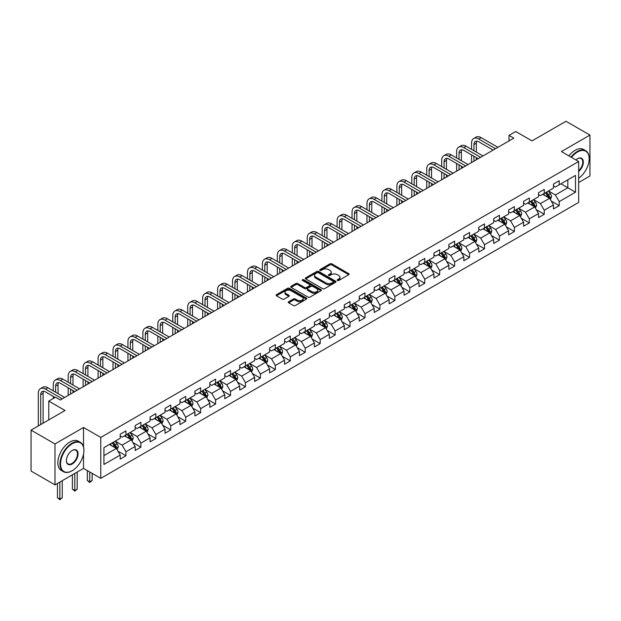 <?xml version="1.0" encoding="UTF-8"?>
<svg xmlns="http://www.w3.org/2000/svg" width="621" height="621" viewBox="0 0 621 621"><rect width="100%" height="100%" fill="white"/><g stroke="black" fill="none" stroke-linecap="round" stroke-linejoin="round"><path stroke-width="0.93" d="M337.436 280.467A0.931 0.536 0 0 0 338.755 280.467L348.738 274.707A1.327 0.768 0 0 0 349.134 274.164A1.327 0.768 0 0 0 348.738 273.62L331.824 263.847A1.327 0.768 0 0 0 329.937 263.847L319.955 269.615A0.931 0.536 0 0 0 319.683 269.995A0.931 0.536 0 0 0 319.955 270.376A0.931 0.536 0 0 0 321.267 270.376L322.563 269.63A4.254 2.453 0 0 1 328.579 269.63L329.992 270.445A4.254 2.453 0 0 1 331.234 272.177A4.254 2.453 0 0 1 329.992 273.915L328.695 274.661A0.931 0.536 0 0 0 328.424 275.041A0.931 0.536 0 0 0 328.695 275.421A0.931 0.536 0 0 0 330.015 275.421L331.303 274.676A4.254 2.453 0 0 1 337.319 274.676L338.732 275.491A4.254 2.453 0 0 1 339.974 277.23A4.254 2.453 0 0 1 338.732 278.961L337.436 279.714A0.931 0.536 0 0 0 337.164 280.087A0.931 0.536 0 0 0 337.436 280.467L337.436 279.714M288.672 301.728A1.327 0.768 0 0 0 288.284 302.272A1.327 0.768 0 0 0 288.672 302.815L293.423 305.555A1.327 0.768 0 0 0 295.301 305.555L306.394 299.151A1.327 0.768 0 0 0 306.782 298.608A1.327 0.768 0 0 0 306.394 298.064L289.471 288.299A1.327 0.768 0 0 0 287.593 288.299L276.5 294.703A1.327 0.768 0 0 0 276.112 295.247A1.327 0.768 0 0 0 276.5 295.79L282.237 299.097A1.327 0.768 0 0 0 284.115 299.097L288.858 296.357A1.327 0.768 0 0 0 289.254 295.813A1.327 0.768 0 0 0 288.858 295.27L286.017 293.632A3.555 2.049 0 0 1 284.977 292.18A3.555 2.049 0 0 1 287.174 290.279A3.555 2.049 0 0 1 291.047 290.729L302.186 297.156A3.555 2.049 0 0 1 303.227 298.608A3.555 2.049 0 0 1 301.03 300.51A3.555 2.049 0 0 1 297.156 300.059L295.301 298.988A1.327 0.768 0 0 0 293.423 298.988L288.672 301.728L288.672 302.815L293.423 300.098L293.423 298.988M578.648 182.535L589.95 176.007L589.95 135.091L566.01 121.274L532.011 140.897L515.733 131.497L509.026 135.37L513.815 138.134L60.26 399.994L55.471 397.23L48.764 401.096L48.764 419.897M83.532 446.895L83.532 427.473L54.99 443.953L31.05 430.128L65.05 410.497L48.764 401.096M83.532 427.473L100.765 437.425L578.648 161.522L578.648 202.438L100.765 478.341L100.765 437.425M589.95 135.091L561.415 151.571L578.648 161.522M322.656 288.68A1.327 0.768 0 0 0 324.535 288.68L335.627 282.276A1.327 0.768 0 0 0 336.015 281.732A1.327 0.768 0 0 0 335.627 281.189L318.705 271.424A1.327 0.768 0 0 0 316.826 271.424L305.734 277.828A1.327 0.768 0 0 0 305.346 278.363A1.327 0.768 0 0 0 305.734 278.907L322.656 288.68M302.862 280.669A0.931 0.536 0 0 1 303.809 280.801L303.809 279.698L321.01 289.627A1.327 0.768 0 0 1 321.399 290.17A1.327 0.768 0 0 1 321.01 290.713L309.918 297.117A1.327 0.768 0 0 1 308.039 297.117L291.117 287.352L295.868 284.628L295.868 283.525L291.117 286.265A1.327 0.768 0 0 0 290.729 286.809A1.327 0.768 0 0 0 291.117 287.352L291.117 286.265M295.868 284.628A1.327 0.768 0 0 1 297.746 284.628L297.746 283.525A1.327 0.768 0 0 0 295.868 283.525M297.746 283.525L304.608 287.484A1.327 0.768 0 0 0 306.487 287.484L309.638 285.668A1.327 0.768 0 0 0 310.026 285.124A1.327 0.768 0 0 0 309.638 284.581L302.489 280.459A0.931 0.536 0 0 1 302.217 280.079A0.931 0.536 0 0 1 302.792 279.582A0.931 0.536 0 0 1 303.809 279.698M54.99 443.953L54.99 484.869L31.05 471.044L31.05 430.128M117.959 451.164L125.954 455.783L125.954 451.746L135.153 446.437L135.153 450.473L140.897 447.159L140.897 443.122L150.088 437.813L150.088 441.849L155.832 438.535L155.832 434.498L165.031 429.189L165.031 433.225L170.775 429.903L170.775 425.866L179.966 420.564L179.966 424.601L185.718 421.279L185.718 417.242L194.909 411.933L194.909 415.969L200.653 412.655L200.653 408.618L209.851 403.308L209.851 407.345L215.596 404.03L215.596 399.994L224.786 394.684L224.786 398.721L230.531 395.406L230.531 391.37L239.729 386.06L239.729 390.097L245.474 386.782L245.474 382.746L254.664 377.436L254.664 381.473L260.416 378.15L260.416 374.114L269.607 368.812L269.607 372.848L275.351 369.526L275.351 365.49L284.55 360.188L284.55 364.216L290.294 360.902L290.294 356.865L299.485 351.556L299.485 355.592L305.229 352.278L305.229 348.241L314.428 342.932L314.428 346.968L320.172 343.654L320.172 339.617L329.363 334.308L329.363 338.344L335.115 335.03L335.115 330.993L344.306 325.683L344.306 329.72L350.05 326.398L350.05 322.369L359.248 317.059L359.248 321.096L364.993 317.773L364.993 313.737L374.184 308.435L374.184 312.472L379.928 309.149L379.928 305.113L389.126 299.803L389.126 303.84L394.871 300.525L394.871 296.489L404.061 291.179L404.061 295.216L409.813 291.901L409.813 287.865L419.004 282.555L419.004 286.591L424.748 283.277L424.748 279.24L433.947 273.931L433.947 277.967L439.691 274.653L439.691 270.616L448.882 265.307L448.882 269.343L454.634 266.021L454.634 261.984L463.825 256.683L463.825 260.719L469.569 257.397L469.569 253.36L478.76 248.051L478.76 252.087L484.512 248.773L484.512 244.736L493.703 239.427L493.703 243.463L499.447 240.148L499.447 236.112L508.646 230.802L508.646 234.839L514.39 231.524L514.39 227.488L523.581 222.178L523.581 226.215L529.333 222.9L529.333 218.864L538.523 213.554L538.523 217.591L544.268 214.268L544.268 210.232L553.466 204.93L553.466 208.966L559.211 205.644L559.211 201.608L575.488 192.207L575.488 175.401L567.827 179.826L567.827 187.79L575.488 192.207M125.954 455.783L120.21 459.098L120.21 455.061L103.932 464.461L103.932 447.656L120.21 438.255L120.21 434.219L125.954 430.904L125.954 434.941L135.153 429.631L135.153 425.595L140.897 422.272L140.897 426.309L150.088 421.007L150.088 416.97L155.832 413.648L155.832 417.685L165.031 412.375L165.031 408.339L170.775 405.024L170.775 409.06L179.966 403.751L179.966 399.714L185.718 396.4L185.718 400.436L194.909 395.127L194.909 391.09L200.653 387.776L200.653 391.812L209.851 386.503L209.851 382.466L215.596 379.152L215.596 383.188L224.786 377.879L224.786 373.842L230.531 370.52L230.531 374.556L239.729 369.254L239.729 365.218L245.474 361.896L245.474 365.932L254.664 360.622L254.664 356.594L260.416 353.271L260.416 357.308L269.607 351.998L269.607 347.962L275.351 344.647L275.351 348.684L284.55 343.374L284.55 339.338L290.294 336.023L290.294 340.06L299.485 334.75L299.485 330.714L305.229 327.399L305.229 331.435L314.428 326.126L314.428 322.089L320.172 318.767L320.172 322.804L329.363 317.502L329.363 313.465L335.115 310.143L335.115 314.179L344.306 308.878L344.306 304.841L350.05 301.519L350.05 305.555L359.248 300.246L359.248 296.209L364.993 292.895L364.993 296.931L374.184 291.622L374.184 287.585L379.928 284.271L379.928 288.307L389.126 282.997L389.126 278.961L394.871 275.646L394.871 279.683L404.061 274.373L404.061 270.337L409.813 267.022L409.813 271.051L419.004 265.749L419.004 261.713L424.748 258.39L424.748 262.427L433.947 257.125L433.947 253.089L439.691 249.766L439.691 253.803L448.882 248.493L448.882 244.457L454.634 241.142L454.634 245.179L463.825 239.869L463.825 235.833L469.569 232.518L469.569 236.554L478.76 231.245L478.76 227.208L484.512 223.894L484.512 227.93L493.703 222.621L493.703 218.584L499.447 215.27L499.447 219.306L508.646 213.997L508.646 209.96L514.39 206.638L514.39 210.674L523.581 205.372L523.581 201.336L529.333 198.014L529.333 202.05L538.523 196.741L538.523 192.704L544.268 189.389L544.268 193.426L553.466 188.116L553.466 184.08L559.211 180.765L559.211 184.802L575.488 175.401M124.425 435.826L131.318 439.8L122.127 445.11L115.227 441.127M120.21 436.043L122.127 437.145L125.954 434.941M122.127 445.11L125.954 451.746M131.318 439.8L135.153 446.437M139.36 427.194L146.261 431.176L137.062 436.485L130.169 432.503M135.153 427.419L137.062 428.521L140.897 426.309M137.062 436.485L140.897 443.122M146.261 431.176L150.088 437.813M154.303 418.57L161.196 422.552L152.005 427.861L145.112 423.879M150.088 418.795L152.005 419.897L155.832 417.685M152.005 427.861L155.832 434.498M161.196 422.552L165.031 429.189M169.246 409.945L176.139 413.928L166.948 419.237L160.047 415.255M165.031 410.171L166.948 411.273L170.775 409.06M166.948 419.237L170.775 425.866M176.139 413.928L179.966 420.564M184.181 401.321L191.074 405.303L181.883 410.613L174.99 406.631M179.966 401.539L181.883 402.649L185.718 400.436M181.883 410.613L185.718 417.242M191.074 405.303L194.909 411.933M199.124 392.697L206.017 396.679L196.826 401.981L189.925 398.007M194.909 392.914L196.826 394.024L200.653 391.812M196.826 401.981L200.653 408.618M206.017 396.679L209.851 403.308M214.059 384.073L220.96 388.047L211.761 393.357L204.868 389.375M209.851 384.29L211.761 385.4L215.596 383.188M211.761 393.357L215.596 399.994M220.96 388.047L224.786 394.684M229.002 375.441L235.895 379.423L226.704 384.733L219.811 380.751M224.786 375.666L226.704 376.768L230.531 374.556M226.704 384.733L230.531 391.37M235.895 379.423L239.729 386.06M243.944 366.817L250.837 370.799L241.647 376.109L234.746 372.126M239.729 367.042L241.647 368.144L245.474 365.932M241.647 376.109L245.474 382.746M250.837 370.799L254.664 377.436M258.879 358.193L265.78 362.175L256.582 367.485L249.689 363.502M254.664 358.418L256.582 359.52L260.416 357.308M256.582 367.485L260.416 374.114M265.78 362.175L269.607 368.812M273.822 349.569L280.715 353.551L271.524 358.86L264.624 354.878M269.607 349.786L271.524 350.896L275.351 348.684M271.524 358.86L275.351 365.49M280.715 353.551L284.55 360.188M288.757 340.945L295.658 344.927L286.46 350.228L279.566 346.254M284.55 341.162L286.46 342.272L290.294 340.06M286.46 350.228L290.294 356.865M295.658 344.927L299.485 351.556M303.7 332.32L310.593 336.295L301.402 341.604L294.509 337.622M299.485 332.538L301.402 333.648L305.229 331.435M301.402 341.604L305.229 348.241M310.593 336.295L314.428 342.932M318.643 323.688L325.536 327.671L316.345 332.98L309.444 328.998M314.428 323.914L316.345 325.016L320.172 322.804M316.345 332.98L320.172 339.617M325.536 327.671L329.363 334.308M333.578 315.064L340.479 319.047L331.28 324.356L324.387 320.374M329.363 315.289L331.28 316.392L335.115 314.179M331.28 324.356L335.115 330.993M340.479 319.047L344.306 325.683M348.521 306.44L355.414 310.422L346.223 315.732L339.322 311.75M344.306 306.665L346.223 307.768L350.05 305.555M346.223 315.732L350.05 322.369M355.414 310.422L359.248 317.059M363.456 297.816L370.357 301.798L361.158 307.108L354.265 303.126M359.248 298.033L361.158 299.143L364.993 296.931M361.158 307.108L364.993 313.737M370.357 301.798L374.184 308.435M378.399 289.192L385.292 293.174L376.101 298.476L369.208 294.501M374.184 289.409L376.101 290.519L379.928 288.307M376.101 298.476L379.928 305.113M385.292 293.174L389.126 299.803M393.341 280.568L400.235 284.542L391.044 289.852L384.143 285.87M389.126 280.785L391.044 281.895L394.871 279.683M391.044 289.852L394.871 296.489M400.235 284.542L404.061 291.179M408.276 271.936L415.177 275.918L405.979 281.228L399.086 277.245M404.061 272.161L405.979 273.263L409.813 271.051M405.979 281.228L409.813 287.865M415.177 275.918L419.004 282.555M423.219 263.312L430.112 267.294L420.922 272.603L414.028 268.621M419.004 263.537L420.922 264.639L424.748 262.427M420.922 272.603L424.748 279.24M430.112 267.294L433.947 273.931M438.154 254.688L445.055 258.67L435.857 263.979L428.964 259.997M433.947 254.913L435.857 256.015L439.691 253.803M435.857 263.979L439.691 270.616M445.055 258.67L448.882 265.307M453.097 246.063L459.99 250.046L450.799 255.355L443.906 251.373M448.882 246.281L450.799 247.391L454.634 245.179M450.799 255.355L454.634 261.984M459.99 250.046L463.825 256.683M468.04 237.439L474.933 241.422L465.742 246.723L458.841 242.749M463.825 237.657L465.742 238.767L469.569 236.554M465.742 246.723L469.569 253.36M474.933 241.422L478.76 248.051M482.975 228.815L489.876 232.797L480.677 238.099L473.784 234.117M478.76 229.033L480.677 230.143L484.512 227.93M480.677 238.099L484.512 244.736M489.876 232.797L493.703 239.427M497.918 220.191L504.811 224.165L495.62 229.475L488.727 225.493M493.703 220.408L495.62 221.511L499.447 219.306M495.62 229.475L499.447 236.112M504.811 224.165L508.646 230.802M512.861 211.559L519.754 215.541L510.555 220.851L503.662 216.869M508.646 211.784L510.555 212.887L514.39 210.674M510.555 220.851L514.39 227.488M519.754 215.541L523.581 222.178M527.796 202.935L534.689 206.917L525.498 212.227L518.605 208.245M523.581 203.16L525.498 204.262L529.333 202.05M525.498 212.227L529.333 218.864M534.689 206.917L538.523 213.554M542.738 194.311L549.632 198.293L540.441 203.603L533.54 199.62M538.523 194.536L540.441 195.638L544.268 193.426M540.441 203.603L544.268 210.232M549.632 198.293L553.466 204.93M560.934 183.808L567.827 187.79L555.376 194.978L548.483 190.996M553.466 185.904L555.376 187.014L559.211 184.802M555.376 194.978L559.211 201.608M54.99 484.869L83.532 468.389L100.765 478.341M509.026 135.37L509.026 140.897M103.932 455.62L116.375 448.432L109.482 444.45M116.375 448.432L120.21 455.061M551.215 201.025L559.211 205.644M536.272 209.657L544.268 214.268M521.33 218.281L529.333 222.9M506.394 226.906L514.39 231.524M491.452 235.53L499.447 240.148M476.517 244.154L484.512 248.773M461.574 252.778L469.569 257.397M446.631 261.41L454.634 266.021M431.696 270.034L439.691 274.653M416.753 278.658L424.748 283.277M401.818 287.282L409.813 291.901M386.875 295.906L394.871 300.525M371.932 304.531L379.928 309.149M356.997 313.163L364.993 317.773M342.055 321.787L350.05 326.398M327.12 330.411L335.115 335.03M312.177 339.035L320.172 343.654M297.234 347.659L305.229 352.278M282.299 356.283L290.294 360.902M267.356 364.915L275.351 369.526M252.413 373.539L260.416 378.15M237.478 382.163L245.474 386.782M222.535 390.788L230.531 395.406M207.6 399.412L215.596 404.03M192.657 408.036L200.653 412.655M177.715 416.668L185.718 421.279M162.78 425.292L170.775 429.903M147.837 433.916L155.832 438.535M132.902 442.54L140.897 447.159M83.532 468.389L83.532 454.122M337.808 280.599L338.732 280.071A4.254 2.453 0 0 0 339.974 278.332L339.974 277.23M331.234 272.177L331.234 273.287A4.254 2.453 0 0 1 329.992 275.025L329.068 275.553M348.738 273.62L348.738 274.707L331.824 264.957A1.327 0.768 0 0 0 329.937 264.957L320.327 270.508M335.627 281.189L335.627 282.276L318.705 272.526A1.327 0.768 0 0 0 316.826 272.526L305.749 278.922M333.275 282.113A0.931 0.536 0 0 0 333.547 281.732A0.931 0.536 0 0 0 333.275 281.352L318.426 272.774A0.931 0.536 0 0 0 317.106 272.774L315.747 273.566A4.254 2.453 0 0 0 314.498 275.297A4.254 2.453 0 0 0 315.747 277.036L325.901 282.897A4.254 2.453 0 0 0 331.917 282.897L333.275 282.113L333.275 283.215A0.931 0.536 0 0 0 333.547 282.834L333.547 281.732M314.498 275.297L314.498 276.407A4.254 2.453 0 0 0 315.747 278.146L315.747 277.036M333.275 283.215L331.917 284.007A4.254 2.453 0 0 1 325.901 284.007L315.747 278.146M297.746 284.628L304.608 288.594A1.327 0.768 0 0 0 306.487 288.594L309.638 286.77A1.327 0.768 0 0 0 310.026 286.227L310.026 285.124M303.809 280.801L320.995 290.721M311.726 291.598A3.555 2.049 0 0 0 315.6 292.041A3.555 2.049 0 0 0 317.797 290.147A3.555 2.049 0 0 0 316.757 288.695L312.829 286.428A1.327 0.768 0 0 0 310.95 286.428L307.806 288.245A1.327 0.768 0 0 0 307.411 288.788A1.327 0.768 0 0 0 307.806 289.332L311.726 291.598L311.726 292.701A3.555 2.049 0 0 0 315.6 293.143A3.555 2.049 0 0 0 317.797 291.249L317.797 290.147M307.411 288.788L307.411 289.891A1.327 0.768 0 0 0 307.806 290.434L307.806 289.332M311.726 292.701L307.806 290.434M303.227 298.608L303.227 299.718A3.555 2.049 0 0 1 301.03 301.612A3.555 2.049 0 0 1 297.156 301.169L295.301 300.098A1.327 0.768 0 0 0 293.423 300.098M284.977 292.18L284.977 293.283A3.555 2.049 0 0 0 286.017 294.734L286.017 293.632M288.858 295.27L288.858 296.357L286.017 294.734M306.394 298.064L306.394 299.151L289.471 289.402A1.327 0.768 0 0 0 287.593 289.402L276.516 295.798L276.5 294.703M550.385 199.605L551.526 196.733A3.586 2.073 -120 0 0 550.385 193.674L548.405 191.035M544.959 195.592L543.616 193.806M545.44 192.751L547.412 195.39A3.586 2.073 60 0 1 548.444 197.548L549.593 196.888A3.586 2.073 -120 0 0 548.56 194.73L546.589 192.091M545.688 192.611L547.877 195.537A1.832 1.056 60 0 1 548.211 196.089L549.593 196.888M471.564 149.351L471.564 143.156A10.161 5.868 60 0 1 473.668 138.506L476.059 137.125A10.161 5.868 60 0 1 481.135 137.629L497.918 147.317M473.668 138.506A10.161 5.868 60 0 1 478.744 139.011L495.519 148.698M493.128 150.08L478.744 141.774A6.769 3.912 -120 0 0 475.36 141.441A6.769 3.912 -120 0 0 473.955 144.538L473.955 150.732M476.773 141.122A6.769 3.912 -120 0 0 476.354 143.156L476.354 152.114M473.955 156.259L473.955 161.149M476.354 157.641L476.354 159.768M471.564 162.531L471.564 154.877M578.648 178.266A16.526 9.54 120 0 0 589.182 158.759A16.526 9.54 120 0 0 577.499 152.013A16.526 9.54 120 0 0 571.499 157.392M571.002 157.105A16.93 9.773 -60 0 1 577.212 151.516A16.93 9.773 -60 0 1 585.681 150.678A16.93 9.773 -60 0 1 589.182 158.425A16.93 9.773 -60 0 1 589.182 158.596M575.9 159.939A8.259 4.766 -60 0 1 577.499 158.759L577.499 158.759A8.259 4.766 -60 0 1 583.313 161.483A8.259 4.766 -60 0 1 578.648 171.458M568.898 155.894A16.93 9.773 -60 0 1 575.108 150.298A16.93 9.773 -60 0 1 583.569 149.459L585.681 150.678M578.648 170.705A7.856 4.533 120 0 0 582.576 163.905A7.856 4.533 120 0 0 581.14 158.534A7.856 4.533 120 0 0 577.351 158.844M71.943 470.873L72.23 470.71A16.526 9.54 120 0 0 83.913 450.473A16.526 9.54 120 0 0 72.23 443.728A16.526 9.54 120 0 0 60.547 463.965A16.526 9.54 120 0 0 72.23 470.71L71.943 470.873A16.93 9.773 -60 0 1 63.482 471.712A16.93 9.773 -60 0 1 60.881 458.151A16.93 9.773 -60 0 1 71.943 443.231A16.93 9.773 -60 0 1 80.404 442.393A16.93 9.773 -60 0 1 83.913 450.14A16.93 9.773 -60 0 1 83.913 450.31M72.23 463.965A8.259 4.766 -60 0 1 66.385 460.596A8.259 4.766 -60 0 1 72.23 450.473L72.23 450.473A8.259 4.766 -60 0 1 78.075 453.85A8.259 4.766 -60 0 1 72.23 463.965M66.393 460.425A7.856 4.533 120 0 0 68.015 463.856A7.856 4.533 120 0 0 71.943 463.468A7.856 4.533 120 0 0 77.074 456.544A7.856 4.533 120 0 0 75.871 450.248A7.856 4.533 120 0 0 72.083 450.559M63.482 471.712L61.37 470.501A16.93 9.773 -60 0 1 58.778 456.932A16.93 9.773 -60 0 1 69.839 442.012A16.93 9.773 -60 0 1 78.3 441.174L80.404 442.393M535.449 208.229L536.591 205.357A3.586 2.073 -120 0 0 535.442 202.299L533.462 199.667M530.024 204.224L528.681 202.43M530.497 201.375L532.476 204.014A3.586 2.073 60 0 1 533.501 206.172L534.65 205.512A3.586 2.073 -120 0 0 533.625 203.354L531.646 200.715M530.745 201.235L532.942 204.162A1.832 1.056 60 0 1 533.276 204.713L534.65 205.512M520.507 216.853L521.648 213.981A3.586 2.073 -120 0 0 520.499 210.93L518.527 208.291M515.081 212.848L513.738 211.055M515.554 209.999L517.534 212.638A3.586 2.073 60 0 1 518.558 214.796L519.707 214.136A3.586 2.073 -120 0 0 518.682 211.978L516.703 209.339M515.81 209.859L517.999 212.786A1.832 1.056 60 0 1 518.333 213.345L519.707 214.136M456.621 157.975L456.621 151.78A10.161 5.868 60 0 1 458.725 147.13L461.124 145.749A10.161 5.868 60 0 1 466.2 146.253L482.975 155.941M458.725 147.13A10.161 5.868 60 0 1 463.802 147.635L480.584 157.323M478.186 158.704L463.802 150.398A6.769 3.912 -120 0 0 460.417 150.065A6.769 3.912 -120 0 0 459.02 153.162L459.02 159.356M461.838 149.754A6.769 3.912 -120 0 0 461.411 151.78L461.411 160.738M459.02 164.883L459.02 169.774M461.411 166.265L461.411 168.392M456.621 171.155L456.621 163.502M441.686 166.599L441.686 160.404A10.161 5.868 60 0 1 443.79 155.755L446.181 154.373A10.161 5.868 60 0 1 451.257 154.877L468.04 164.565M443.79 155.755A10.161 5.868 60 0 1 448.867 156.259L465.641 165.947M463.25 167.328L448.867 159.023A6.769 3.912 -120 0 0 445.482 158.689A6.769 3.912 -120 0 0 444.077 161.786L444.077 167.981M446.895 158.378A6.769 3.912 -120 0 0 446.468 160.404L446.468 169.362M444.077 173.507L444.077 178.398M446.468 174.889L446.468 177.016M441.686 179.779L441.686 172.126M505.572 225.477L506.705 222.605A3.586 2.073 -120 0 0 505.564 219.555L503.584 216.915M500.138 221.472L498.795 219.679M500.619 218.631L502.591 221.27A3.586 2.073 60 0 1 503.623 223.428L504.772 222.76A3.586 2.073 -120 0 0 503.74 220.602L501.768 217.963M500.868 218.483L503.064 221.41A1.832 1.056 60 0 1 503.39 221.969L504.772 222.76M490.629 234.101L491.77 231.237A3.586 2.073 -120 0 0 490.621 228.179L488.649 225.539M485.203 230.096L483.86 228.303M485.676 227.255L487.656 229.894A3.586 2.073 60 0 1 488.68 232.052L489.829 231.385A3.586 2.073 -120 0 0 488.805 229.227L486.825 226.587M485.925 227.107L488.122 230.034A1.832 1.056 60 0 1 488.455 230.593L489.829 231.385M475.686 242.733L476.827 239.861A3.586 2.073 -120 0 0 475.686 236.803L473.707 234.164M470.26 238.72L468.917 236.927M470.741 235.879L472.713 238.518A3.586 2.073 60 0 1 473.745 240.676L474.894 240.016A3.586 2.073 -120 0 0 473.862 237.851L471.89 235.219M470.99 235.732L473.179 238.658A1.832 1.056 60 0 1 473.512 239.217L474.894 240.016M426.743 175.223L426.743 169.028A10.161 5.868 60 0 1 428.847 164.379L431.238 162.997A10.161 5.868 60 0 1 436.322 163.502L453.097 173.189M428.847 164.379A10.161 5.868 60 0 1 433.924 164.883L450.706 174.571M448.308 175.953L433.924 167.647A6.769 3.912 -120 0 0 430.539 167.313A6.769 3.912 -120 0 0 429.134 170.418L429.134 176.605M431.952 167.002A6.769 3.912 -120 0 0 431.533 169.028L431.533 177.986M429.134 182.139L429.134 187.022M431.533 183.521L431.533 185.64M426.743 188.404L426.743 180.75M411.801 183.847L411.801 177.66A10.161 5.868 60 0 1 413.904 173.011L416.303 171.629A10.161 5.868 60 0 1 421.38 172.126L438.154 181.813M413.904 173.011A10.161 5.868 60 0 1 418.989 173.507L435.763 183.195M433.373 184.577L418.989 176.279A6.769 3.912 -120 0 0 415.596 175.937A6.769 3.912 -120 0 0 414.199 179.042L414.199 185.229M417.017 175.627A6.769 3.912 -120 0 0 416.59 177.66L416.59 186.618M414.199 190.763L414.199 195.646M416.59 192.145L416.59 194.264M411.801 197.028L411.801 189.382M396.866 192.479L396.866 186.284A10.161 5.868 60 0 1 398.969 181.635L401.36 180.253A10.161 5.868 60 0 1 406.437 180.75L423.219 190.437M398.969 181.635A10.161 5.868 60 0 1 404.046 182.139L420.821 191.819M418.43 193.209L404.046 184.903A6.769 3.912 -120 0 0 400.661 184.561A6.769 3.912 -120 0 0 399.256 187.666L399.256 193.861M402.074 184.251A6.769 3.912 -120 0 0 401.655 186.284L401.655 195.242M399.256 199.388L399.256 204.278M401.655 200.769L401.655 202.888M396.866 205.66L396.866 198.006M381.923 201.103L381.923 194.909A10.161 5.868 60 0 1 384.026 190.259L386.425 188.877A10.161 5.868 60 0 1 391.502 189.382L408.276 199.069M384.026 190.259A10.161 5.868 60 0 1 389.103 190.763L405.886 200.451M403.487 201.833L389.103 193.527A6.769 3.912 -120 0 0 385.719 193.193A6.769 3.912 -120 0 0 384.321 196.29L384.321 202.485M387.139 192.875A6.769 3.912 -120 0 0 386.712 194.909L386.712 203.867M384.321 208.012L384.321 212.902M386.712 209.393L386.712 211.52M381.923 214.284L381.923 206.63M366.98 209.727L366.98 203.533A10.161 5.868 60 0 1 369.091 198.883L371.482 197.501A10.161 5.868 60 0 1 376.559 198.006L393.341 207.693M369.091 198.883A10.161 5.868 60 0 1 374.168 199.388L390.943 209.075M388.552 210.457L374.168 202.151A6.769 3.912 -120 0 0 370.784 201.817A6.769 3.912 -120 0 0 369.379 204.914L369.379 211.109M372.196 201.507A6.769 3.912 -120 0 0 371.769 203.533L371.769 212.491M369.379 216.636L369.379 221.526M371.769 218.018L371.769 220.145M366.98 222.908L366.98 215.254M352.045 218.351L352.045 212.157A10.161 5.868 60 0 1 354.149 207.507L356.539 206.125A10.161 5.868 60 0 1 361.624 206.63L378.399 216.318M354.149 207.507A10.161 5.868 60 0 1 359.225 208.012L376.008 217.699M373.609 219.081L359.225 210.775A6.769 3.912 -120 0 0 355.841 210.441A6.769 3.912 -120 0 0 354.436 213.539L354.436 219.733M357.254 210.131A6.769 3.912 -120 0 0 356.834 212.157L356.834 221.115M354.436 225.26L354.436 230.15M356.834 226.642L356.834 228.769M352.045 231.532L352.045 223.878M337.102 226.975L337.102 220.781A10.161 5.868 60 0 1 339.206 216.131L341.604 214.75A10.161 5.868 60 0 1 346.681 215.254L363.456 224.942M339.206 216.131A10.161 5.868 60 0 1 344.29 216.636L361.065 226.323M358.674 227.705L344.29 219.399A6.769 3.912 -120 0 0 340.898 219.066A6.769 3.912 -120 0 0 339.501 222.163L339.501 228.357M342.318 218.755A6.769 3.912 -120 0 0 341.892 220.781L341.892 229.739M339.501 233.892L339.501 238.775M341.892 235.274L341.892 237.393M337.102 240.156L337.102 232.502M322.167 235.6L322.167 229.413A10.161 5.868 60 0 1 324.271 224.763L326.662 223.374A10.161 5.868 60 0 1 331.738 223.878L348.521 233.566M324.271 224.763A10.161 5.868 60 0 1 329.347 225.26L346.122 234.948M343.731 236.329L329.347 228.031A6.769 3.912 -120 0 0 325.963 227.69A6.769 3.912 -120 0 0 324.558 230.795L324.558 236.981M327.376 227.379A6.769 3.912 -120 0 0 326.957 229.413L326.957 238.363M324.558 242.516L324.558 247.399M326.957 243.898L326.957 246.017M322.167 248.78L322.167 241.134M307.224 244.224L307.224 238.037A10.161 5.868 60 0 1 309.328 233.387L311.726 232.006A10.161 5.868 60 0 1 316.803 232.502L333.578 242.19M309.328 233.387A10.161 5.868 60 0 1 314.405 233.892L331.187 243.572M328.788 244.961L314.405 236.655A6.769 3.912 -120 0 0 311.02 236.314A6.769 3.912 -120 0 0 309.615 239.419L309.615 245.613M312.441 236.003A6.769 3.912 -120 0 0 312.014 238.037L312.014 246.995M309.615 251.14L309.615 256.023M312.014 252.522L312.014 254.641M307.224 257.412L307.224 249.758M292.281 252.856L292.281 246.661A10.161 5.868 60 0 1 294.385 242.011L296.784 240.63A10.161 5.868 60 0 1 301.86 241.134L318.643 250.822M294.385 242.011A10.161 5.868 60 0 1 299.469 242.516L316.244 252.204M313.853 253.585L299.469 245.279A6.769 3.912 -120 0 0 296.085 244.946A6.769 3.912 -120 0 0 294.68 248.043L294.68 254.237M297.498 244.627A6.769 3.912 -120 0 0 297.071 246.661L297.071 255.619M294.68 259.764L294.68 264.655M297.071 261.146L297.071 263.273M292.281 266.036L292.281 258.383M277.346 261.48L277.346 255.285A10.161 5.868 60 0 1 279.45 250.636L281.841 249.254A10.161 5.868 60 0 1 286.925 249.758L303.7 259.446M279.45 250.636A10.161 5.868 60 0 1 284.527 251.14L301.309 260.828M298.911 262.209L284.527 253.904A6.769 3.912 -120 0 0 281.142 253.57A6.769 3.912 -120 0 0 279.737 256.667L279.737 262.862M282.555 253.259A6.769 3.912 -120 0 0 282.136 255.285L282.136 264.243M279.737 268.388L279.737 273.279M282.136 269.77L282.136 271.897M277.346 274.661L277.346 267.007M262.404 270.104L262.404 263.909A10.161 5.868 60 0 1 264.507 259.26L266.906 257.878A10.161 5.868 60 0 1 271.982 258.383L288.757 268.07M264.507 259.26A10.161 5.868 60 0 1 269.592 259.764L286.366 269.452M283.976 270.834L269.592 262.528A6.769 3.912 -120 0 0 266.199 262.194A6.769 3.912 -120 0 0 264.802 265.291L264.802 271.486M267.62 261.883A6.769 3.912 -120 0 0 267.193 263.909L267.193 272.867M264.802 277.013L264.802 281.903M267.193 278.394L267.193 280.521M262.404 283.285L262.404 275.631M247.469 278.728L247.469 272.534A10.161 5.868 60 0 1 249.572 267.884L251.963 266.502A10.161 5.868 60 0 1 257.04 267.007L273.822 276.694M249.572 267.884A10.161 5.868 60 0 1 254.649 268.388L271.424 278.076M269.033 279.458L254.649 271.152A6.769 3.912 -120 0 0 251.264 270.818A6.769 3.912 -120 0 0 249.859 273.915L249.859 280.11M252.677 270.508A6.769 3.912 -120 0 0 252.258 272.534L252.258 281.492M249.859 285.637L249.859 290.527M252.258 287.026L252.258 289.145M247.469 291.909L247.469 284.255M232.526 287.352L232.526 281.166A10.161 5.868 60 0 1 234.629 276.516L237.02 275.126A10.161 5.868 60 0 1 242.105 275.631L258.879 285.318M234.629 276.516A10.161 5.868 60 0 1 239.706 277.013L256.489 286.7M254.09 288.082L239.706 279.776A6.769 3.912 -120 0 0 236.322 279.442A6.769 3.912 -120 0 0 234.917 282.547L234.917 288.734M237.742 279.132A6.769 3.912 -120 0 0 237.315 281.166L237.315 290.116M234.917 294.269L234.917 299.151M237.315 295.65L237.315 297.769M232.526 300.533L232.526 292.887M217.583 295.976L217.583 289.79A10.161 5.868 60 0 1 219.687 285.14L222.085 283.758A10.161 5.868 60 0 1 227.162 284.255L243.944 293.943M219.687 285.14A10.161 5.868 60 0 1 224.771 285.637L241.546 295.324M239.155 296.706L224.771 288.408A6.769 3.912 -120 0 0 221.386 288.066A6.769 3.912 -120 0 0 219.981 291.171L219.981 297.366M222.799 287.756A6.769 3.912 -120 0 0 222.372 289.79L222.372 298.748M219.981 302.893L219.981 307.775M222.372 304.274L222.372 306.394M217.583 309.165L217.583 301.511M202.648 304.608L202.648 298.414A10.161 5.868 60 0 1 204.751 293.764L207.142 292.382A10.161 5.868 60 0 1 212.227 292.887L229.002 302.567M204.751 293.764A10.161 5.868 60 0 1 209.828 294.269L226.611 303.956M224.212 305.338L209.828 297.032A6.769 3.912 -120 0 0 206.444 296.698A6.769 3.912 -120 0 0 205.039 299.796L205.039 305.99M207.856 296.38A6.769 3.912 -120 0 0 207.437 298.414L207.437 307.372M205.039 311.517L205.039 316.407M207.437 312.899L207.437 315.026M202.648 317.789L202.648 310.135M187.705 313.232L187.705 307.038A10.161 5.868 60 0 1 189.809 302.388L192.207 301.006A10.161 5.868 60 0 1 197.284 301.511L214.059 311.199M189.809 302.388A10.161 5.868 60 0 1 194.893 302.893L211.668 312.58M209.277 313.962L194.893 305.656A6.769 3.912 -120 0 0 191.501 305.322A6.769 3.912 -120 0 0 190.104 308.42L190.104 314.614M192.921 305.012A6.769 3.912 -120 0 0 192.494 307.038L192.494 315.996M190.104 320.141L190.104 325.031M192.494 321.523L192.494 323.65M187.705 326.413L187.705 318.759M172.77 321.857L172.77 315.662A10.161 5.868 60 0 1 174.874 311.012L177.264 309.631A10.161 5.868 60 0 1 182.341 310.135L199.124 319.823M174.874 311.012A10.161 5.868 60 0 1 179.95 311.517L196.725 321.204M194.334 322.586L179.95 314.28A6.769 3.912 -120 0 0 176.566 313.947A6.769 3.912 -120 0 0 175.161 317.044L175.161 323.238M177.979 313.636A6.769 3.912 -120 0 0 177.552 315.662L177.552 324.62M175.161 328.765L175.161 333.656M177.552 330.147L177.552 332.274M172.77 335.037L172.77 327.383M157.827 330.481L157.827 324.286A10.161 5.868 60 0 1 159.931 319.636L162.322 318.255A10.161 5.868 60 0 1 167.406 318.759L184.181 328.447M159.931 319.636A10.161 5.868 60 0 1 165.007 320.141L181.79 329.829M179.391 331.21L165.007 322.904A6.769 3.912 -120 0 0 161.623 322.571A6.769 3.912 -120 0 0 160.218 325.668L160.218 331.862M163.044 322.26A6.769 3.912 -120 0 0 162.617 324.286L162.617 333.244M160.218 337.389L160.218 342.28M162.617 338.779L162.617 340.898M157.827 343.661L157.827 336.008M460.751 251.358L461.892 248.485A3.586 2.073 -120 0 0 460.743 245.427L458.764 242.788M455.325 247.344L453.982 245.551M455.798 244.503L457.778 247.142A3.586 2.073 60 0 1 458.803 249.3L459.951 248.641A3.586 2.073 -120 0 0 458.927 246.483L456.947 243.843M456.047 244.364L458.244 247.29A1.832 1.056 60 0 1 458.57 247.841L459.951 248.641M445.808 259.982L446.949 257.11A3.586 2.073 -120 0 0 445.8 254.051L443.829 251.412M440.382 255.976L439.039 254.183M440.856 253.127L442.835 255.767A3.586 2.073 60 0 1 443.86 257.925L445.009 257.265A3.586 2.073 -120 0 0 443.984 255.107L442.005 252.468M441.112 252.988L443.301 255.914A1.832 1.056 60 0 1 443.635 256.465L445.009 257.265M430.873 268.606L432.006 265.734A3.586 2.073 -120 0 0 430.865 262.683L428.886 260.044M425.439 264.6L424.096 262.807M425.921 261.751L427.892 264.391A3.586 2.073 60 0 1 428.925 266.549L430.074 265.889A3.586 2.073 -120 0 0 429.041 263.731L427.069 261.092M426.169 261.612L428.358 264.538A1.832 1.056 60 0 1 428.692 265.089L430.074 265.889M415.93 277.23L417.071 274.358A3.586 2.073 -120 0 0 415.923 271.307L413.951 268.668M410.504 273.224L409.161 271.431M410.978 270.383L412.957 273.023A3.586 2.073 60 0 1 413.982 275.181L415.131 274.513A3.586 2.073 -120 0 0 414.106 272.355L412.127 269.716M411.226 270.236L413.423 273.162A1.832 1.056 60 0 1 413.757 273.721L415.131 274.513M400.987 285.854L402.129 282.99A3.586 2.073 -120 0 0 400.987 279.931L399.008 277.292M395.561 281.849L394.219 280.055M396.043 279.008L398.014 281.647A3.586 2.073 60 0 1 399.047 283.805L400.196 283.137A3.586 2.073 -120 0 0 399.163 280.979L397.192 278.34M396.291 278.86L398.48 281.787A1.832 1.056 60 0 1 398.814 282.345L400.196 283.137M386.052 294.478L387.194 291.614A3.586 2.073 -120 0 0 386.045 288.555L384.065 285.916M380.626 290.473L379.284 288.68M381.1 287.632L383.079 290.271A3.586 2.073 60 0 1 384.104 292.429L385.253 291.761A3.586 2.073 -120 0 0 384.228 289.603L382.249 286.964M381.348 287.484L383.545 290.411A1.832 1.056 60 0 1 383.871 290.97L385.253 291.761M371.11 303.11L372.251 300.238A3.586 2.073 -120 0 0 371.102 297.18L369.13 294.54M365.684 299.097L364.341 297.304M366.157 296.256L368.137 298.895A3.586 2.073 60 0 1 369.161 301.053L370.31 300.393A3.586 2.073 -120 0 0 369.285 298.235L367.306 295.596M366.413 296.116L368.602 299.043A1.832 1.056 60 0 1 368.936 299.594L370.31 300.393M356.175 311.734L357.308 308.862A3.586 2.073 -120 0 0 356.167 305.804L354.187 303.164M350.741 307.721L349.398 305.936M351.222 304.88L353.194 307.519A3.586 2.073 60 0 1 354.226 309.677L355.375 309.017A3.586 2.073 -120 0 0 354.343 306.859L352.371 304.22M351.47 304.74L353.66 307.667A1.832 1.056 60 0 1 353.993 308.218L355.375 309.017M341.232 320.358L342.373 317.486A3.586 2.073 -120 0 0 341.224 314.436L339.252 311.796M335.806 316.353L334.463 314.56M336.279 313.504L338.259 316.143A3.586 2.073 60 0 1 339.283 318.301L340.432 317.642A3.586 2.073 -120 0 0 339.408 315.484L337.428 312.844M336.528 313.364L338.724 316.291A1.832 1.056 60 0 1 339.058 316.842L340.432 317.642M326.289 328.983L327.43 326.11A3.586 2.073 -120 0 0 326.289 323.06L324.309 320.42M320.863 324.977L319.52 323.184M321.344 322.136L323.316 324.775A3.586 2.073 60 0 1 324.348 326.933L325.497 326.266A3.586 2.073 -120 0 0 324.465 324.108L322.493 321.468M321.593 321.988L323.782 324.915A1.832 1.056 60 0 1 324.115 325.474L325.497 326.266M311.354 337.607L312.495 334.742A3.586 2.073 -120 0 0 311.346 331.684L309.367 329.045M305.92 333.601L304.585 331.808M306.401 330.76L308.381 333.399A3.586 2.073 60 0 1 309.405 335.557L310.554 334.89A3.586 2.073 -120 0 0 309.53 332.732L307.55 330.093M306.65 330.613L308.847 333.539A1.832 1.056 60 0 1 309.173 334.098L310.554 334.89M296.411 346.231L297.552 343.366A3.586 2.073 -120 0 0 296.403 340.308L294.432 337.669M290.985 342.225L289.642 340.432M291.459 339.384L293.438 342.024A3.586 2.073 60 0 1 294.463 344.181L295.612 343.514A3.586 2.073 -120 0 0 294.587 341.356L292.607 338.717M291.715 339.237L293.904 342.163A1.832 1.056 60 0 1 294.238 342.722L295.612 343.514M281.476 354.863L282.609 351.991A3.586 2.073 -120 0 0 281.468 348.932L279.489 346.293M276.042 350.849L274.699 349.056M276.524 348.008L278.495 350.648A3.586 2.073 60 0 1 279.528 352.806L280.676 352.146A3.586 2.073 -120 0 0 279.644 349.988L277.672 347.349M276.772 347.861L278.961 350.795A1.832 1.056 60 0 1 279.295 351.346L280.676 352.146M266.533 363.487L267.674 360.615A3.586 2.073 -120 0 0 266.525 357.556L264.554 354.917M261.107 359.474L259.764 357.688M261.581 356.633L263.56 359.272A3.586 2.073 60 0 1 264.585 361.43L265.734 360.77A3.586 2.073 -120 0 0 264.709 358.612L262.73 355.973M261.829 356.493L264.026 359.419A1.832 1.056 60 0 1 264.36 359.97L265.734 360.77M251.59 372.111L252.731 369.239A3.586 2.073 -120 0 0 251.59 366.18L249.611 363.549M246.164 368.106L244.821 366.312M246.646 365.257L248.617 367.896A3.586 2.073 60 0 1 249.642 370.054L250.799 369.394A3.586 2.073 -120 0 0 249.766 367.236L247.795 364.597M246.894 365.117L249.083 368.043A1.832 1.056 60 0 1 249.417 368.595L250.799 369.394M236.655 380.735L237.796 377.863A3.586 2.073 -120 0 0 236.648 374.812L234.668 372.173M231.222 376.73L229.879 374.937M231.703 373.889L233.682 376.52A3.586 2.073 60 0 1 234.707 378.686L235.856 378.018A3.586 2.073 -120 0 0 234.831 375.86L232.852 373.221M231.951 373.741L234.148 376.668A1.832 1.056 60 0 1 234.474 377.226L235.856 378.018M221.713 389.359L222.854 386.495A3.586 2.073 -120 0 0 221.705 383.436L219.733 380.797M216.287 385.354L214.944 383.561M216.76 382.513L218.739 385.152A3.586 2.073 60 0 1 219.764 387.31L220.913 386.642A3.586 2.073 -120 0 0 219.888 384.484L217.909 381.845M217.016 382.365L219.205 385.292A1.832 1.056 60 0 1 219.539 385.851L220.913 386.642M206.777 397.983L207.911 395.119A3.586 2.073 -120 0 0 206.77 392.061L204.79 389.421M201.344 393.978L200.001 392.185M201.825 391.137L203.797 393.776A3.586 2.073 60 0 1 204.829 395.934L205.978 395.267A3.586 2.073 -120 0 0 204.946 393.109L202.974 390.469M202.073 390.989L204.262 393.916A1.832 1.056 60 0 1 204.596 394.475L205.978 395.267M142.884 339.105L142.884 332.918A10.161 5.868 60 0 1 144.988 328.261L147.387 326.879A10.161 5.868 60 0 1 152.463 327.383L169.246 337.071M144.988 328.261A10.161 5.868 60 0 1 150.072 328.765L166.847 338.453M164.456 339.834L150.072 331.529A6.769 3.912 -120 0 0 146.688 331.195A6.769 3.912 -120 0 0 145.283 334.3L145.283 340.487M148.101 330.884A6.769 3.912 -120 0 0 147.674 332.918L147.674 341.868M145.283 346.021L145.283 350.904M147.674 347.403L147.674 349.522M142.884 352.286L142.884 344.639M127.949 347.729L127.949 341.542A10.161 5.868 60 0 1 130.053 336.892L132.444 335.511A10.161 5.868 60 0 1 137.528 336.008L154.303 345.695M130.053 336.892A10.161 5.868 60 0 1 135.13 337.389L151.912 347.077M149.514 348.459L135.13 340.161A6.769 3.912 -120 0 0 131.745 339.819A6.769 3.912 -120 0 0 130.34 342.924L130.34 349.111M133.158 339.508A6.769 3.912 -120 0 0 132.739 341.542L132.739 350.5M130.34 354.645L130.34 359.528M132.739 356.027L132.739 358.146M127.949 360.91L127.949 353.264M191.835 406.615L192.976 403.743A3.586 2.073 -120 0 0 191.827 400.685L189.855 398.045M186.409 402.602L185.066 400.809M186.882 399.761L188.862 402.4A3.586 2.073 60 0 1 189.886 404.558L191.035 403.898A3.586 2.073 -120 0 0 190.01 401.733L188.031 399.101M187.131 399.613L189.327 402.548A1.832 1.056 60 0 1 189.661 403.099L191.035 403.898M113.006 356.361L113.006 350.166A10.161 5.868 60 0 1 115.11 345.517L117.509 344.135A10.161 5.868 60 0 1 122.585 344.639L139.36 354.319M115.11 345.517A10.161 5.868 60 0 1 120.187 346.021L136.969 355.709M134.578 357.091L120.187 348.785A6.769 3.912 -120 0 0 116.802 348.451A6.769 3.912 -120 0 0 115.405 351.548L115.405 357.743M118.223 348.133A6.769 3.912 -120 0 0 117.796 350.166L117.796 359.124M115.405 363.269L115.405 368.16M117.796 364.651L117.796 366.778M113.006 369.542L113.006 361.888M176.892 415.239L178.033 412.367A3.586 2.073 -120 0 0 176.892 409.309L174.912 406.67M171.466 411.226L170.123 409.441M171.939 408.385L173.919 411.024A3.586 2.073 60 0 1 174.943 413.182L176.1 412.523A3.586 2.073 -120 0 0 175.068 410.365L173.096 407.725M172.196 408.245L174.385 411.172A1.832 1.056 60 0 1 174.718 411.723L176.1 412.523M98.071 364.985L98.071 358.791A10.161 5.868 60 0 1 100.175 354.141L102.566 352.759A10.161 5.868 60 0 1 107.643 353.264L124.425 362.951M100.175 354.141A10.161 5.868 60 0 1 105.252 354.645L122.026 364.333M119.636 365.715L105.252 357.409A6.769 3.912 -120 0 0 101.867 357.075A6.769 3.912 -120 0 0 100.462 360.172L100.462 366.367M103.28 356.757A6.769 3.912 -120 0 0 102.853 358.791L102.853 367.748M100.462 371.894L100.462 376.784M102.853 373.275L102.853 375.402M98.071 378.166L98.071 370.512M161.957 423.864L163.09 420.991A3.586 2.073 -120 0 0 161.949 417.933L159.97 415.302M156.523 419.858L155.18 418.065M157.004 417.009L158.984 419.649A3.586 2.073 60 0 1 160.008 421.806L161.157 421.147A3.586 2.073 -120 0 0 160.133 418.989L158.153 416.349M157.253 416.87L159.45 419.796A1.832 1.056 60 0 1 159.776 420.347L161.157 421.147M83.129 373.609L83.129 367.415A10.161 5.868 60 0 1 85.232 362.765L87.623 361.383A10.161 5.868 60 0 1 92.708 361.888L109.482 371.575M85.232 362.765A10.161 5.868 60 0 1 90.309 363.269L107.091 372.957M104.693 374.339L90.309 366.033A6.769 3.912 -120 0 0 86.924 365.699A6.769 3.912 -120 0 0 85.519 368.796L85.519 374.991M88.337 365.389A6.769 3.912 -120 0 0 87.918 367.415L87.918 376.373M85.519 380.518L85.519 385.408M87.918 381.899L87.918 384.026M83.129 386.79L83.129 379.136M147.014 432.488L148.155 429.616A3.586 2.073 -120 0 0 147.006 426.565L145.035 423.926M141.588 428.482L140.245 426.689M142.062 425.641L144.041 428.273A3.586 2.073 60 0 1 145.066 430.438L146.214 429.771A3.586 2.073 -120 0 0 145.19 427.613L143.21 424.974M142.31 425.494L144.507 428.42A1.832 1.056 60 0 1 144.84 428.979L146.214 429.771M89.734 471.968L89.734 481.873L92.133 480.491L92.133 473.357M92.133 480.491L89.734 482.478L87.344 480.491L87.344 470.586M87.344 480.491L89.734 481.873L89.734 482.478M68.186 382.233L68.186 376.039A10.161 5.868 60 0 1 70.289 371.389L72.688 370.007A10.161 5.868 60 0 1 77.765 370.512L94.547 380.199M70.289 371.389A10.161 5.868 60 0 1 75.374 371.894L92.149 381.581M89.758 382.963L75.374 374.657A6.769 3.912 -120 0 0 71.982 374.323A6.769 3.912 -120 0 0 70.584 377.421L70.584 383.615M73.402 374.013A6.769 3.912 -120 0 0 72.975 376.039L72.975 384.997M70.584 389.142L70.584 394.032M72.975 390.524L72.975 392.651M68.186 395.414L68.186 387.76M132.079 441.112L133.212 438.24A3.586 2.073 -120 0 0 132.071 435.189L130.092 432.55M126.645 437.106L125.302 435.313M127.126 434.265L129.098 436.905A3.586 2.073 60 0 1 130.131 439.063L131.279 438.395A3.586 2.073 -120 0 0 130.247 436.237L128.275 433.598M127.375 434.118L129.564 437.044A1.832 1.056 60 0 1 129.898 437.603L131.279 438.395M74.799 473.435L74.799 490.497L77.19 489.115L77.19 472.045M77.19 489.115L74.799 491.102L72.401 489.115L72.401 474.817M72.401 489.115L74.799 490.497L74.799 491.102M53.251 390.857L53.251 384.663A10.161 5.868 60 0 1 55.354 380.013L57.745 378.631A10.161 5.868 60 0 1 62.822 379.136L79.604 388.824M55.354 380.013A10.161 5.868 60 0 1 60.431 380.518L77.214 390.205M74.815 391.587L60.431 383.281A6.769 3.912 -120 0 0 57.047 382.947A6.769 3.912 -120 0 0 55.642 386.052L55.642 392.239M58.459 382.637A6.769 3.912 -120 0 0 58.04 384.663L58.04 393.621M53.251 398.511L53.251 396.392M117.136 449.736L118.277 446.872A3.586 2.073 -120 0 0 117.128 443.813L115.157 441.174M111.71 445.731L110.367 443.937M112.184 442.889L114.163 445.529A3.586 2.073 60 0 1 115.188 447.687L116.337 447.019A3.586 2.073 -120 0 0 115.312 444.861L113.332 442.222M112.432 442.742L114.629 445.668A1.832 1.056 60 0 1 114.963 446.227L116.337 447.019M59.857 482.059L59.857 499.121L62.247 497.739L62.247 480.677M62.247 497.739L59.857 499.726L57.466 497.739L57.466 483.441M57.466 497.739L59.857 499.121L59.857 499.726M38.308 425.936L38.308 393.295A10.161 5.868 60 0 1 40.412 388.645L42.81 387.263A10.161 5.868 60 0 1 47.887 387.76L64.662 397.448M40.412 388.645A10.161 5.868 60 0 1 45.488 389.142L62.271 398.829M55.09 397.448L45.488 391.913A6.769 3.912 -120 0 0 42.104 391.572A6.769 3.912 -120 0 0 40.707 394.677L40.707 424.554M43.524 391.261A6.769 3.912 -120 0 0 43.097 393.295L43.097 423.173M338.732 280.071L338.732 278.961M328.695 275.421L328.695 274.661M329.992 275.025L329.992 273.915M319.955 270.376L319.955 269.615M329.937 264.957L329.937 263.847M331.824 264.957L331.824 263.847M305.734 278.907L305.734 277.828M316.826 272.526L316.826 271.424M318.705 272.526L318.705 271.424M325.901 284.007L325.901 282.897M331.917 284.007L331.917 282.897M304.608 288.594L304.608 287.484M306.487 288.594L306.487 287.484M309.638 286.77L309.638 285.668M321.01 290.713L321.01 289.627M295.301 300.098L295.301 298.988M297.156 301.169L297.156 300.059M287.593 289.402L287.593 288.299M289.471 289.402L289.471 288.299M549.274 198.091L551.502 196.803M548.56 194.73L550.385 193.674M546.006 196.197L547.412 195.39M481.135 137.629L478.744 139.011M476.354 143.156L473.955 144.538M534.339 206.715L536.567 205.427M533.625 203.354L535.442 202.299M531.071 204.829L532.476 204.014M519.397 215.34L521.624 214.051M518.682 211.978L520.499 210.93M516.129 213.453L517.534 212.638M466.2 146.253L463.802 147.635M461.411 151.78L459.02 153.162M451.257 154.877L448.867 156.259M446.468 160.404L444.077 161.786M504.462 223.964L506.682 222.675M503.74 220.602L505.564 219.555M501.194 222.077L502.591 221.27M489.519 232.588L491.747 231.307M488.805 229.227L490.621 228.179M486.251 230.701L487.656 229.894M474.576 241.212L476.804 239.931M473.862 237.851L475.686 236.803M471.308 239.326L472.713 238.518M436.322 163.502L433.924 164.883M431.533 169.028L429.134 170.418M421.38 172.126L418.989 173.507M416.59 177.66L414.199 179.042M406.437 180.75L404.046 182.139M401.655 186.284L399.256 187.666M391.502 189.382L389.103 190.763M386.712 194.909L384.321 196.29M376.559 198.006L374.168 199.388M371.769 203.533L369.379 204.914M361.624 206.63L359.225 208.012M356.834 212.157L354.436 213.539M346.681 215.254L344.29 216.636M341.892 220.781L339.501 222.163M331.738 223.878L329.347 225.26M326.957 229.413L324.558 230.795M316.803 232.502L314.405 233.892M312.014 238.037L309.615 239.419M301.86 241.134L299.469 242.516M297.071 246.661L294.68 248.043M286.925 249.758L284.527 251.14M282.136 255.285L279.737 256.667M271.982 258.383L269.592 259.764M267.193 263.909L264.802 265.291M257.04 267.007L254.649 268.388M252.258 272.534L249.859 273.915M242.105 275.631L239.706 277.013M237.315 281.166L234.917 282.547M227.162 284.255L224.771 285.637M222.372 289.79L219.981 291.171M212.227 292.887L209.828 294.269M207.437 298.414L205.039 299.796M197.284 301.511L194.893 302.893M192.494 307.038L190.104 308.42M182.341 310.135L179.95 311.517M177.552 315.662L175.161 317.044M167.406 318.759L165.007 320.141M162.617 324.286L160.218 325.668M459.641 249.836L461.869 248.555M458.927 246.483L460.743 245.427M456.373 247.95L457.778 247.142M444.698 258.468L446.926 257.179M443.984 255.107L445.8 254.051M441.43 256.582L442.835 255.767M429.763 267.092L431.983 265.804M429.041 263.731L430.865 262.683M426.495 265.206L427.892 264.391M414.82 275.716L417.048 274.428M414.106 272.355L415.923 271.307M411.552 273.83L412.957 273.023M399.877 284.34L402.105 283.06M399.163 280.979L400.987 279.931M396.609 282.454L398.014 281.647M384.942 292.965L387.17 291.684M384.228 289.603L386.045 288.555M381.674 291.078L383.079 290.271M370 301.589L372.227 300.308M369.285 298.235L371.102 297.18M366.732 299.702L368.137 298.895M355.065 310.221L357.285 308.932M354.343 306.859L356.167 305.804M351.796 308.334L353.194 307.519M340.122 318.845L342.35 317.556M339.408 315.484L341.224 314.436M336.854 316.958L338.259 316.143M325.179 327.469L327.407 326.18M324.465 324.108L326.289 323.06M321.911 325.583L323.316 324.775M310.244 336.093L312.472 334.804M309.53 332.732L311.346 331.684M306.976 334.207L308.381 333.399M295.301 344.717L297.529 343.436M294.587 341.356L296.403 340.308M292.033 342.831L293.438 342.024M280.358 353.341L282.586 352.06M279.644 349.988L281.468 348.932M277.098 351.455L278.495 350.648M265.423 361.973L267.651 360.685M264.709 358.612L266.525 357.556M262.155 360.087L263.56 359.272M250.48 370.597L252.708 369.309M249.766 367.236L251.59 366.18M247.212 368.711L248.617 367.896M235.545 379.221L237.773 377.933M234.831 375.86L236.648 374.812M232.277 377.335L233.682 376.52M220.602 387.846L222.83 386.557M219.888 384.484L221.705 383.436M217.334 385.959L218.739 385.152M205.66 396.47L207.888 395.189M204.946 393.109L206.77 392.061M202.392 394.583L203.797 393.776M152.463 327.383L150.072 328.765M147.674 332.918L145.283 334.3M137.528 336.008L135.13 337.389M132.739 341.542L130.34 342.924M190.725 405.094L192.952 403.813M190.01 401.733L191.827 400.685M187.457 403.208L188.862 402.4M122.585 344.639L120.187 346.021M117.796 350.166L115.405 351.548M175.782 413.726L178.01 412.437M175.068 410.365L176.892 409.309M172.514 411.839L173.919 411.024M107.643 353.264L105.252 354.645M102.853 358.791L100.462 360.172M160.847 422.35L163.067 421.061M160.133 418.989L161.949 417.933M157.579 420.464L158.984 419.649M92.708 361.888L90.309 363.269M87.918 367.415L85.519 368.796M145.904 430.974L148.132 429.685M145.19 427.613L147.006 426.565M142.636 429.088L144.041 428.273M77.765 370.512L75.374 371.894M72.975 376.039L70.584 377.421M130.961 439.598L133.189 438.31M130.247 436.237L132.071 435.189M127.693 437.712L129.098 436.905M62.822 379.136L60.431 380.518M58.04 384.663L55.642 386.052M116.026 448.222L118.254 446.941M115.312 444.861L117.128 443.813M112.758 446.336L114.163 445.529M47.887 387.76L45.488 389.142M43.097 393.295L40.707 394.677"/></g></svg>
